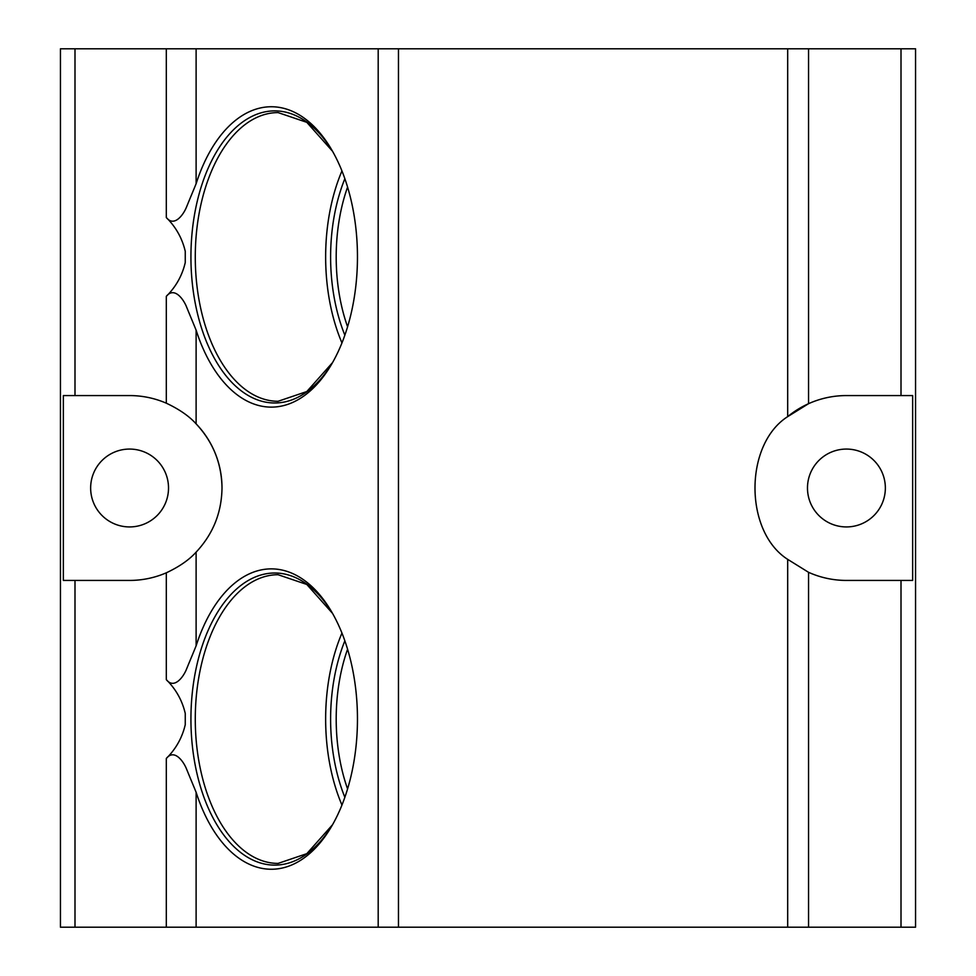 <?xml version="1.0" encoding="UTF-8"?>
<svg xmlns="http://www.w3.org/2000/svg" width="976" height="976" viewBox="0 0 976 976"><rect width="100%" height="100%" fill="white"/><g stroke="black" fill="none" stroke-linecap="round" stroke-linejoin="round"><path stroke-width="1.46" d="M885.354 488A38.93 38.93 0 0 0 846.424 449.07A38.93 38.93 0 0 0 807.481 488A38.93 38.93 0 0 0 846.424 526.93A38.93 38.93 0 0 0 885.354 488M168.519 488A38.93 38.93 0 0 0 129.576 449.07A38.93 38.93 0 0 0 90.646 488A38.93 38.93 0 0 0 129.576 526.93A38.93 38.93 0 0 0 168.519 488M166.31 572.814C179.169 566.775 189.1 559.895 196.115 552.148C213.012 534.104 221.637 512.717 222.003 488C221.637 463.283 213.012 441.896 196.115 423.852C189.173 416.154 179.23 409.261 166.31 403.186A92.427 92.427 0 0 0 129.576 395.573L63.355 395.573L63.355 580.427L129.576 580.427A92.427 92.427 0 0 0 166.31 572.814L166.31 679.65C175.924 689.19 182.231 700.463 185.257 713.456L185.257 724.668C182.231 737.673 175.912 748.946 166.31 758.474C174.228 748.58 183.146 761.109 186.123 768.039L196.115 792.256A150.17 86.132 -90 0 0 331.645 826.282A150.17 86.132 -90 0 0 357.46 719.068A150.17 86.132 -90 0 0 331.645 611.842A150.17 86.132 -90 0 0 196.115 645.868L186.135 670.048C183.183 676.99 174.179 689.568 166.31 679.65M341.942 633.07A144.35 82.801 -90 0 0 325.642 719.068A144.35 82.801 -90 0 0 341.942 805.054M344.857 640.829A135.688 77.824 -90 0 0 330.608 719.068A135.688 77.824 -90 0 0 344.857 797.294M347.578 649.199A132.882 76.226 -90 0 0 336.195 719.068A132.882 76.226 -90 0 0 347.578 788.925M347.578 187.075A132.882 76.226 -90 0 0 336.195 256.932A132.882 76.226 -90 0 0 347.578 326.801M344.857 178.706A135.688 77.824 -90 0 0 330.608 256.932A135.688 77.824 -90 0 0 344.857 335.171M341.942 170.946A144.35 82.801 -90 0 0 325.642 256.932A144.35 82.801 -90 0 0 341.942 342.93M166.31 403.186L166.31 296.35C175.912 286.822 182.231 275.549 185.257 262.544L185.257 251.332C182.231 238.339 175.924 227.066 166.31 217.526L166.31 48.8L74.993 48.8L74.993 395.573M166.31 296.35C174.228 286.456 183.146 298.973 186.123 305.903L196.115 330.132A150.17 86.132 -90 0 0 331.645 364.158A150.17 86.132 -90 0 0 357.46 256.932A150.17 86.132 -90 0 0 331.645 149.718A150.17 86.132 -90 0 0 196.115 183.744L186.135 207.925C183.183 214.866 174.179 227.445 166.31 217.526M901.007 927.2L915.561 927.2L915.561 48.8L808.555 48.8L808.555 403.686A92.427 92.427 0 0 0 787.681 416.642C744.102 444.446 744.102 531.554 787.681 559.358L808.555 572.314A92.427 92.427 0 0 0 846.424 580.427L901.007 580.427L901.007 927.2L60.439 927.2L60.439 48.8L74.993 48.8M166.31 48.8L196.115 48.8L196.115 183.744M378.188 927.2L378.188 48.8L196.115 48.8M378.188 48.8L398.464 48.8L398.464 927.2M901.007 48.8L901.007 395.573L846.424 395.573A92.427 92.427 0 0 0 808.555 403.686L787.681 416.642L787.681 48.8L398.464 48.8M787.681 48.8L808.555 48.8M222.003 488A92.427 92.427 0 0 0 196.115 423.852L196.115 330.132M901.007 395.573L912.645 395.573L912.645 580.427L901.007 580.427M332.499 613.343A146.058 83.777 -90 0 0 241.719 584.807A146.058 83.777 -90 0 0 190.93 719.068A146.058 83.777 -90 0 0 241.719 853.317A146.058 83.777 -90 0 0 332.499 824.781L306.806 853.671L278.075 863.406A144.35 82.801 -90 0 1 195.273 719.068A144.35 82.801 -90 0 1 278.075 574.718L306.806 584.453L332.499 613.343M278.075 112.594A144.35 82.801 -90 0 0 195.273 256.932A144.35 82.801 -90 0 0 278.075 401.282L306.806 391.547L332.499 362.657A146.058 83.777 -90 0 1 241.719 391.193A146.058 83.777 -90 0 1 190.93 256.932A146.058 83.777 -90 0 1 241.719 122.683A146.058 83.777 -90 0 1 332.499 151.219L306.806 122.329L278.075 112.594M808.555 572.314L808.555 927.2M787.681 927.2L787.681 559.358M74.993 580.427L74.993 927.2M166.31 927.2L166.31 758.474M196.115 552.148L196.115 645.868M196.115 792.256L196.115 927.2"/></g></svg>
